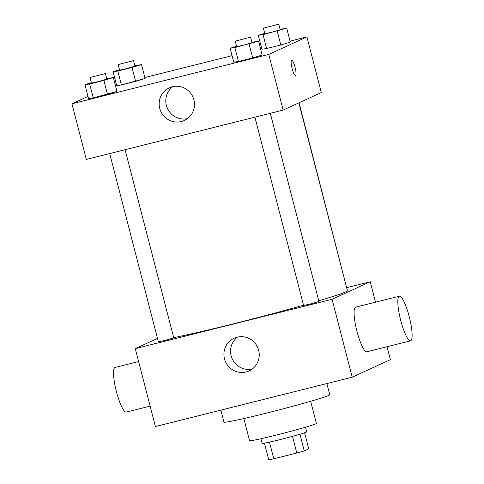 <?xml version="1.0" encoding="UTF-8"?>
<svg xmlns="http://www.w3.org/2000/svg" width="484" height="484" viewBox="0 0 484 484"><rect width="100%" height="100%" fill="white"/><g stroke="black" fill="none" stroke-linecap="round" stroke-linejoin="round"><path stroke-width="0.73" d="M292.481 436.35L296.795 453.018L273.781 458.79A22.27 0.817 -14.5 0 1 268.735 459.8L264.433 443.169M304.581 432.787L308.731 448.843L304.267 450.894A22.27 0.817 -14.5 0 1 296.795 453.018M299.959 434.233L304.267 450.894M305.483 427.209L306.687 431.867A23.008 0.841 165.5 0 1 284.622 438.444A23.008 0.841 165.5 0 1 262.14 443.386L260.937 438.734M269.473 442.128L273.781 458.79M310.661 401.272L316.385 423.421A34.509 1.264 165.5 0 1 283.291 433.283A34.509 1.264 165.5 0 1 249.562 440.7L243.833 418.551M326.875 383.564L329.761 394.726A54.644 2.003 165.5 0 1 277.356 410.347A54.644 2.003 165.5 0 1 223.953 422.09L220.861 410.136M387.043 346.732L390.388 359.666L352.231 377.205L155.412 426.543L135.266 348.631L157.5 338.413M346.877 287.611L370.236 281.755L375.517 302.179M270.302 113.304L318.968 301.478L311.357 303.746L303.595 305.452L254.905 117.164M299.07 102.765L346.889 288.67M370.236 281.755L332.084 299.293L135.266 348.631M125.096 149.707L173.756 337.88L166.145 340.149L158.389 341.855L109.693 153.567M298.84 102.874L347.421 290.715A97.78 3.582 165.5 0 1 318.787 300.788M303.535 305.204A97.78 3.582 165.5 0 1 173.696 337.644M410.565 340.833L366.83 351.801A23.008 4.592 -104.1 0 1 356.787 330.596A23.008 4.592 -104.1 0 1 355.643 307.165L399.379 296.202A23.008 4.592 75.9 0 0 400.522 319.634A23.008 4.592 75.9 0 0 410.565 340.833A23.008 4.592 75.9 0 0 409.21 316.566A23.008 4.592 75.9 0 0 399.379 296.202M332.084 299.293L352.231 377.205M224.503 358.856A17.975 17.599 65.3 0 1 234.081 338.243A17.975 17.599 65.3 0 1 257.585 347.222A17.975 17.599 65.3 0 1 249.097 370.901A17.975 17.599 65.3 0 1 224.503 358.856M237.553 337.07A17.975 17.599 -114.7 0 0 231.128 355.813A17.975 17.599 -114.7 0 0 252.249 369.026M150.131 406.118L126.27 412.102A23.008 4.592 -104.1 0 1 116.438 391.731A23.008 4.592 -104.1 0 1 115.083 367.465L138.612 361.566M290.055 41.122L306.91 36.899L321.303 92.547L283.152 110.086L86.333 159.424L71.941 103.776L87.985 96.401M115.271 84.936L116.438 84.646M144.843 77.525L232.072 55.66M260.477 48.539L261.644 48.243M106.728 78.692L113.353 77.531L116.953 91.446L107.466 94.32L93.261 97.883L88.542 98.567L84.948 84.652L91.367 82.703M280.085 29.355L286.709 28.193L290.309 42.102L280.823 44.982L266.617 48.539L261.898 49.223L258.305 35.314L264.724 33.366M306.91 36.899L268.759 54.438L71.941 103.776M134.879 65.757L141.503 64.59L145.097 78.505L135.611 81.379L121.411 84.942L116.692 85.626L113.093 71.717L119.518 69.769M251.934 42.296L258.565 41.134L262.159 55.043L252.672 57.923L238.467 61.48L233.754 62.164L230.154 48.255L236.579 46.307M268.759 54.438L283.152 110.086M193.909 99.867A17.975 17.599 65.3 0 1 184.331 120.48A17.975 17.599 65.3 0 1 160.833 111.502A17.975 17.599 65.3 0 1 169.315 87.816A17.975 17.599 65.3 0 1 193.909 99.867M291.616 60.276A7.907 1.579 -104.1 0 1 291.671 60.252A7.907 1.579 -104.1 0 1 295.125 67.542A7.907 1.579 -104.1 0 1 295.518 75.595A7.907 1.579 -104.1 0 1 292.1 68.456A7.907 1.579 -104.1 0 1 291.616 60.276M291.664 60.258A7.907 1.579 -104.1 0 1 295.119 67.542A7.907 1.579 -104.1 0 1 295.512 75.601M187.483 118.604A17.975 17.599 65.3 0 1 167.458 108.452A17.975 17.599 65.3 0 1 172.794 86.648M258.565 41.134L234.873 47.571L230.154 48.255M235.236 41.116L236.676 46.682L243.658 45.169L252.043 42.707L250.603 37.141L235.236 41.116L250.603 37.141M262.159 55.043L252.672 57.923L238.467 61.48L233.754 62.164M249.078 44.008L252.672 57.923M234.873 47.571L238.467 61.48M113.353 77.531L103.866 80.411L89.661 83.968L84.948 84.652M90.024 77.513L91.464 83.079L98.452 81.572L106.837 79.104L105.397 73.538L90.024 77.513L105.397 73.538M116.953 91.446L93.261 97.883L88.542 98.567M103.866 80.411L107.466 94.32M89.661 83.968L93.261 97.883M286.709 28.193L263.018 34.63L258.305 35.314M263.381 28.175L264.821 33.741L271.808 32.234L280.194 29.766L278.754 24.2L263.381 28.175L278.754 24.2M290.309 42.102L280.823 44.982L266.617 48.539L261.898 49.223M277.223 31.067L280.823 44.982M263.018 34.63L266.617 48.539M141.503 64.59L132.017 67.47L117.812 71.027L113.093 71.717M118.175 64.578L119.615 70.138L126.596 68.631L134.982 66.163L133.542 60.603L118.175 64.578L133.542 60.603M145.097 78.505L121.411 84.942L116.692 85.626M132.017 67.47L135.611 81.379M117.812 71.027L121.411 84.942"/></g></svg>
